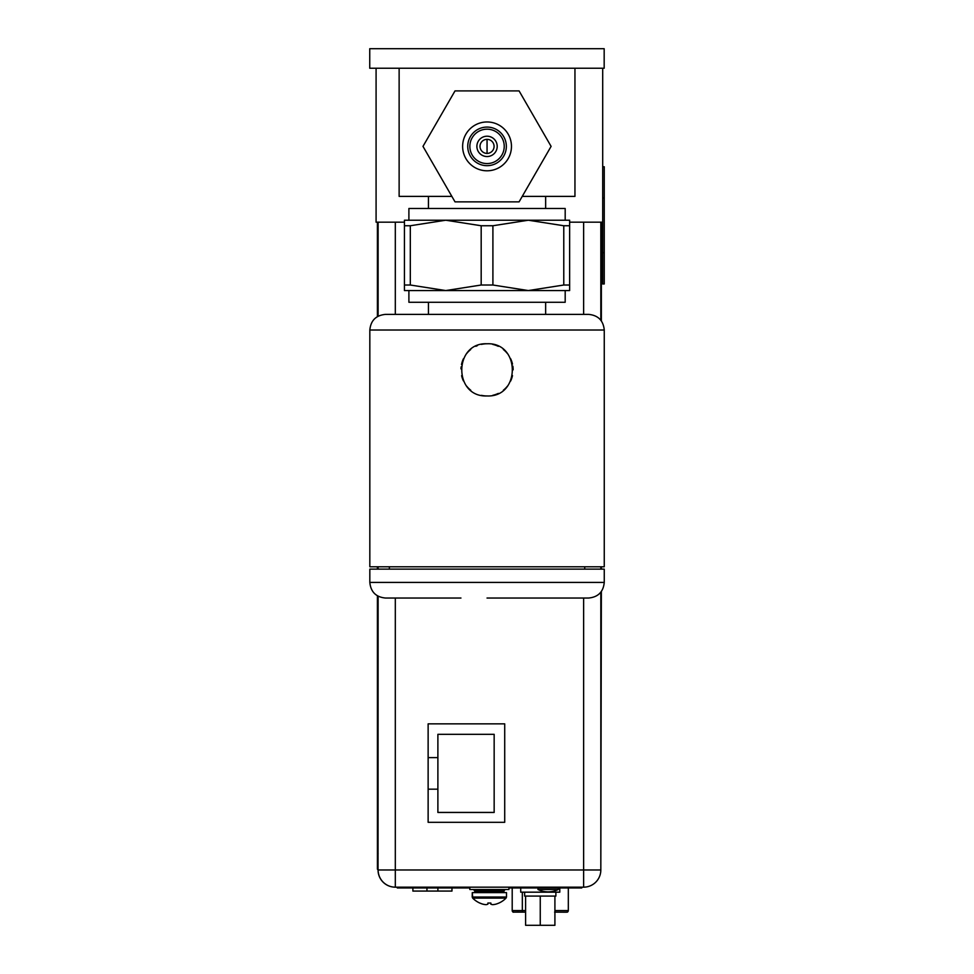 <?xml version="1.0" encoding="UTF-8"?>
<svg xmlns="http://www.w3.org/2000/svg" width="974" height="974" viewBox="0 0 974 974"><rect width="100%" height="100%" fill="white"/><g stroke="black" fill="none" stroke-linecap="round" stroke-linejoin="round"><path stroke-width="1.46" d="M399.133 68.241L399.133 196.395L451.851 196.395M522.234 196.395L574.952 196.395L574.952 68.241M565.188 220.221L565.188 208.497L408.897 208.497L408.897 220.221M410.31 285.017L404.441 285.017L404.441 290.556L528.346 290.556L563.776 285.017L563.776 225.749L569.644 225.749L569.644 220.221L404.441 220.221L404.441 225.749L410.31 225.749L410.31 285.017L445.751 290.556L481.18 285.017L481.18 225.749L445.751 220.221L410.31 225.749M563.776 225.749L528.346 220.221L492.905 225.749L492.905 285.017L481.18 285.017M481.18 225.749L492.905 225.749M492.905 285.017L528.346 290.556L569.644 290.556L569.644 285.017L563.776 285.017M569.644 225.749L569.644 285.017M404.441 285.017L404.441 225.749M408.897 290.556L408.897 302.269L565.188 302.269L565.188 290.556M487.037 314.383L385.461 314.383C375.964 315.308 370.753 320.519 369.828 330.016L604.257 330.016C603.332 320.519 598.121 315.308 588.625 314.383L428.438 314.383L428.438 302.269M545.647 302.269L545.647 314.383L588.625 314.383M369.828 330.016L369.828 566.783L604.257 566.783L604.257 330.016M481.448 344.382A26.091 26.091 0 0 1 487.049 343.773C453.531 342.227 453.214 397.416 487.049 395.955A26.091 26.091 0 0 1 481.424 395.347M487.049 343.773C520.652 342.227 520.786 397.441 487.049 395.955M604.257 582.415L604.257 569.133L369.828 569.133L369.828 582.415L604.257 582.415C603.332 591.9 598.121 597.111 588.625 598.036L513.14 598.036M369.828 582.415C370.753 591.9 375.964 597.111 385.461 598.036L460.946 598.036M588.625 598.036L487.037 598.036M492.747 344.406A26.091 26.091 0 0 1 498.298 346.33M503.339 349.483A26.091 26.091 0 0 1 507.442 353.599M510.571 358.59A26.091 26.091 0 0 1 512.494 364.106M512.872 366.139A26.091 26.091 0 0 1 513.14 369.852M512.494 375.611A26.091 26.091 0 0 1 510.595 381.09M507.503 386.057A26.091 26.091 0 0 1 503.388 390.209M498.335 393.386A26.091 26.091 0 0 1 492.747 395.322M470.771 390.257A26.091 26.091 0 0 1 466.668 386.167M463.405 380.895A26.091 26.091 0 0 1 461.603 375.647M460.97 368.866A26.091 26.091 0 0 1 461.128 366.821M461.493 364.568A26.091 26.091 0 0 1 463.405 358.809M466.57 353.684A26.091 26.091 0 0 1 470.71 349.52M475.836 346.306A26.091 26.091 0 0 1 477.418 345.612M369.743 68.241L604.172 68.241L604.172 48.7L369.743 48.7L369.743 68.241M518.217 48.7L572.919 48.7M602.699 68.241L602.699 222.182L569.644 222.182M404.441 222.182L376.086 222.182L376.086 68.241M601.36 591.474L600.824 869.198M601.36 222.182L601.36 320.957M601.36 566.783L601.36 569.133M602.699 222.182L602.699 283.958L604.257 283.958L604.257 166.749L602.699 166.749M437.886 757.614L437.886 789.171L428.134 789.171L437.886 789.184L437.886 812.462L494.159 812.462L494.159 734.323L437.886 734.323L437.886 757.614L428.134 757.614M437.886 812.413L494.159 812.413L494.159 734.323M504.715 822.312L504.715 723.852L428.134 723.852L428.134 822.312L504.715 822.312L504.715 723.852M395.31 598.036L395.31 887.168A17.191 17.191 -90 0 1 378.119 869.977L600.824 869.977A17.191 17.191 -90 0 1 583.633 887.168L395.237 887.168A17.191 17.191 90 0 1 378.046 869.977L378.119 596.21M377.498 595.857L377.413 869.198L377.401 595.808M377.401 222.182L377.401 316.623M377.401 566.783L377.401 569.133M377.498 569.133L377.498 566.783M377.498 316.562L377.498 222.182M378.119 869.198L377.486 869.198M472.28 892.634L472.207 897.017L506.504 897.017L506.504 892.634L472.28 892.634L472.719 898.101L506.054 898.101L506.504 897.017M472.207 897.017L472.719 898.101A23.266 23.266 0 0 0 479.853 903.093L479.878 903.056M490.811 903.093L490.811 904.14A22.816 11.408 90 0 0 492.674 904.651A22.816 19.76 90 0 0 492.71 904.651A22.816 19.76 90 0 0 495.949 904.14A23.218 23.218 0 0 0 498.81 903.093L498.81 903.093M487.84 903.056L490.872 903.056L487.901 903.056L487.901 904.14A22.816 11.408 -90 0 1 486.038 904.651A22.816 11.408 -90 0 1 485.977 904.651A22.816 19.76 -90 0 1 482.763 904.14A23.218 23.218 0 0 1 479.914 903.093L479.914 903.093M479.817 903.056L479.817 903.056A23.266 23.266 0 0 1 472.658 898.101M469.797 887.947L469.797 889.506L508.927 889.506L508.927 887.168M513.773 912.139A1.558 1.558 0 0 1 512.202 910.58L522.332 910.58L522.575 912.139L513.773 912.139A1.558 1.558 0 0 1 512.202 910.58L512.202 887.947M568.317 887.947L568.317 910.58A1.558 1.558 0 0 1 566.746 912.139L554.608 912.139M512.202 891.819L512.202 907.439M537.989 887.947L537.989 889.506L558.309 889.506L558.309 887.947M520.725 887.947L520.725 892.172L559.794 892.172L559.794 887.947M524.633 892.172L524.633 896.08L525.607 896.08L525.607 925.3L554.912 925.3L554.912 896.08L555.886 896.08L555.886 892.172M525.607 896.08L540.253 896.08L540.253 925.3M540.253 896.08L554.912 896.08M402.031 887.947L467.983 887.947L467.983 887.168L402.031 887.168L402.031 887.947L397.27 887.947L397.27 887.168L397.27 887.947M467.983 887.947L469.858 887.947M508.927 887.947L581.758 887.947L581.758 887.168L581.758 887.947M510.802 887.168L510.802 887.947L510.802 887.168M451.96 887.947L451.96 891.076L412.891 891.076L412.891 887.947M490.872 903.056L490.872 904.14A22.816 11.408 90 0 0 492.734 904.651M479.975 903.093A23.218 23.218 0 0 0 482.824 904.14A22.816 19.76 -90 0 0 486.038 904.651M499.248 125.232A24.423 24.423 0 0 1 508.197 158.592A24.423 24.423 0 0 1 474.837 167.528A24.423 24.423 0 0 1 465.901 134.168A24.423 24.423 0 0 1 499.248 125.232M496.691 129.664A19.297 19.297 0 0 1 503.753 156.035A19.297 19.297 0 0 1 477.394 163.096A19.297 19.297 0 0 1 470.332 136.725A19.297 19.297 0 0 1 496.691 129.664M495.644 131.49A17.191 17.191 0 0 1 501.927 154.976A17.191 17.191 0 0 1 478.453 161.27A17.191 17.191 0 0 1 472.159 137.784A17.191 17.191 0 0 1 495.644 131.49M492.126 137.578A10.154 10.154 0 0 1 495.839 151.457A10.154 10.154 0 0 1 481.96 155.17A10.154 10.154 0 0 1 478.246 141.303A10.154 10.154 0 0 1 492.126 137.578M490.555 140.293A7.037 7.037 0 0 1 493.136 149.899A7.037 7.037 0 0 1 483.53 152.468A7.037 7.037 0 0 1 480.949 142.861A7.037 7.037 0 0 1 490.555 140.293M551.101 146.38L519.081 90.899L455.016 90.899L422.984 146.38L455.016 201.862L519.081 201.862L551.101 146.38M487.049 153.417L487.049 139.343M602.699 252.704L604.257 252.704M604.257 198.002L602.699 198.002M600.824 869.977L600.824 592.18L600.824 869.977A17.191 17.191 0 0 1 583.633 887.168L583.633 598.036M583.633 314.383L583.633 222.182M600.824 222.182L600.824 320.239L600.824 222.182M600.824 566.783L600.824 569.133L600.824 566.783M378.046 869.198L378.046 869.977L378.046 869.198M378.119 569.133L378.119 566.783M378.119 316.221L378.119 222.182M395.31 222.182L395.31 314.383M377.498 853.565L378.119 853.565M475.969 892.634L474.715 891.38L503.996 891.38L502.754 892.634M503.996 891.38L503.996 890.76L474.715 890.76L473.461 889.506M522.575 912.139L525.607 912.139L522.575 912.139C507.296 911.871 515.976 913.028 512.202 910.58M554.912 912.139L556.276 912.139C573.199 912.273 565.249 912.382 568.317 910.58L554.912 910.58M522.332 892.172L522.332 910.58L525.607 910.58M397.343 887.947L397.343 887.168M577.071 887.947L577.071 887.168M426.953 887.947L426.953 891.076M437.898 891.076L437.898 887.947M428.438 196.395L428.438 208.497M584.717 566.783L584.717 569.133M389.369 566.783L389.369 569.133M545.647 196.395L545.647 208.497M395.31 887.168L395.237 887.168A17.191 17.191 0 0 1 378.046 869.977M498.858 903.093A23.266 23.266 0 0 0 498.907 903.068A23.266 23.266 0 0 0 506.054 898.101M474.715 891.38L474.715 890.76M537.989 889.506A23.181 23.181 0 0 0 558.309 889.506M473.522 889.506L476.03 892.634M503.996 890.76L505.25 889.506M469.858 889.506L469.858 887.168"/></g></svg>
